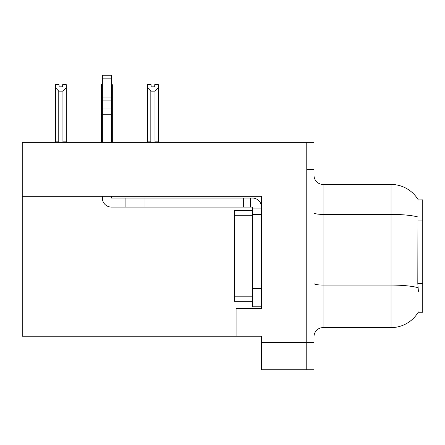 <?xml version="1.0" encoding="UTF-8"?>
<svg xmlns="http://www.w3.org/2000/svg" width="445" height="445" viewBox="0 0 445 445"><rect width="100%" height="100%" fill="white"/><g stroke="black" fill="none" stroke-linecap="round" stroke-linejoin="round"><path stroke-width="0.67" d="M22.25 196.312L261.465 196.312L261.465 308.491L236.089 308.491L236.089 336.214L22.25 336.214L22.25 142.311L306.766 142.311L306.766 369.745L261.465 369.745L261.465 342.561L306.766 342.561L306.766 369.745L314.014 369.745L314.014 342.561L306.766 342.561L306.766 169.495L314.014 169.495L314.014 342.561M236.089 336.214L261.465 336.214L261.465 342.561M418.3 199.961A31.712 31.712 0 0 0 391.038 184.441A31.712 31.712 0 0 1 418.3 199.961L422.75 199.85L422.75 312.206L418.233 312.206L418.395 311.934A31.712 31.712 0 0 1 391.038 327.609L323.076 327.609A9.061 9.061 0 0 0 314.014 336.67M418.395 291.364L417.811 283.493L417.944 216.988A31.712 5.507 180 0 0 391.038 214.395L391.038 184.441L323.076 184.441A9.061 9.061 0 0 1 314.014 175.38A9.061 9.061 0 0 0 323.076 184.441L323.076 327.609M306.766 142.311L314.014 142.311L314.014 169.495M154.721 86.831L151.1 86.831L154.721 86.831L154.721 84.684L158.348 84.684L158.348 87.693L154.994 91.153L150.827 91.153L150.827 141.855L150.382 142.311M155.439 142.311L154.994 141.855L154.994 91.153M154.994 141.855L158.348 141.855L158.348 142.311L158.348 87.693M150.827 91.153L147.473 87.693L147.473 84.684L151.1 84.684L151.1 86.831M150.827 141.855L147.473 141.855L147.473 142.311L147.473 87.693M102.35 84.684L101.443 84.684L101.443 142.311M111.411 84.684L112.318 84.684L112.318 141.855L111.411 141.855M112.318 87.693L111.411 89.234M102.35 89.234L101.443 87.693M102.35 141.855L101.443 141.855M112.318 141.855L112.318 142.311M62.662 86.831L59.04 86.831L62.662 86.831L62.662 84.684L66.288 84.684L66.288 87.693L62.934 91.153L58.768 91.153L58.768 141.855L55.414 141.855L55.414 142.311M58.768 91.153L55.414 87.693L55.414 84.684L59.04 84.684L59.04 86.831M58.768 141.855L58.323 142.311M55.414 87.693L55.414 141.855L55.414 87.693M66.288 87.693L66.288 141.855L62.934 141.855L62.934 91.153M63.379 142.311L62.934 141.855M66.288 141.855L66.288 142.311M102.35 196.312L102.35 198.036A9.061 9.061 0 0 0 111.411 207.097L125.907 207.097L125.907 198.036L252.398 198.036A9.061 9.061 0 0 1 261.46 207.103M252.398 306.766L261.465 306.766L252.398 306.766L252.398 207.097L250.585 207.097L250.585 198.036M261.465 208.911L252.398 208.911M261.465 214.345L252.398 214.345L252.404 210.719L234.281 210.719L234.281 301.332L252.398 301.332M125.907 207.097L243.337 207.097L243.337 198.036M250.585 207.097L243.337 207.097M111.411 196.312L111.411 198.036L125.907 198.036M102.35 142.311L102.35 114.265L111.411 114.265L111.411 142.311M111.411 78.148L102.35 78.148L102.35 75.255L111.411 75.255L111.411 114.265M102.35 114.265L102.35 108.947L111.411 108.947M111.411 100.876L102.35 100.876L102.35 78.148M102.35 100.876L102.35 108.947M111.411 97.06L102.35 97.06M22.25 309.036L236.089 309.036M422.75 220.064L417.811 220.064M422.75 283.493L417.811 283.493M391.038 327.609L391.038 214.395L323.076 214.395A9.061 1.574 0 0 1 314.014 212.821M418.039 287.687A31.712 5.507 180 0 0 391.038 285.073L323.076 285.073A9.061 1.574 -0 0 1 314.014 283.498M261.465 288.644L252.398 288.644M144.03 207.097L144.03 198.036M234.281 296.798L252.398 296.798M234.281 215.252L252.398 215.252"/></g></svg>

